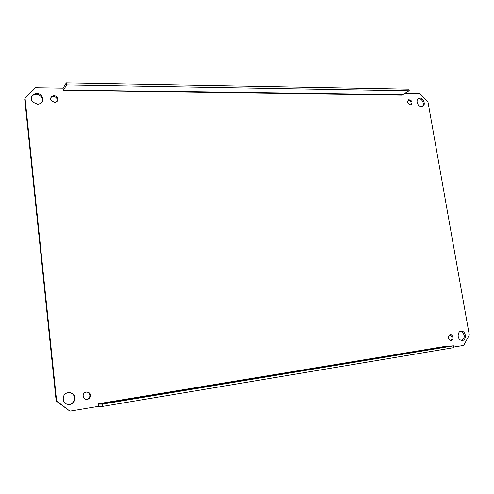 <?xml version="1.0" encoding="UTF-8"?>
<svg xmlns="http://www.w3.org/2000/svg" width="494" height="494" viewBox="0 0 494 494"><rect width="100%" height="100%" fill="white"/><g stroke="black" fill="none" stroke-linecap="round" stroke-linejoin="round"><path stroke-width="0.74" d="M102.598 406.414L98.528 406.334L98.244 403.765L98.38 404.135L102.344 404.154L102.598 406.414L454.042 347.597L453.733 345.806L445.576 346.362M102.344 404.154L453.733 345.806M404.808 93.317L419.4 93.539L427.995 102.097L469.3 334.981L463.749 345.392L453.943 347.029M402.135 95.095L409.267 90.735L66.554 84.882L63.337 90.427L63.078 88.105L35.5 87.685L25.064 98.355L56.625 401.023L56.168 401.029L69.913 411.138L56.625 401.023M98.528 406.358L69.913 411.138M69.697 404.555C64.714 404.444 62.615 401.863 63.393 396.824C65.628 389.457 77.15 392.65 74.804 399.93C73.97 402.468 72.272 404.006 69.697 404.555M37.729 104.302L32.944 102.165C27.423 96.528 37.044 89.791 41.644 96.003C43.985 100.548 42.682 103.314 37.729 104.302M421.419 106.624C417.498 106.828 415.275 99.387 418.924 98.287C423.006 96.552 426.625 105.247 422.333 106.482L421.419 106.624M462.575 340.434L460.939 340.236C456.302 338.588 457.926 329.399 462.489 331.357C466.28 332.548 466.367 340.045 462.575 340.434M87.166 399.436C84.283 399.418 82.955 397.929 83.19 394.978C84.147 390.291 91.476 391.693 90.346 396.324C89.908 398.028 88.846 399.066 87.166 399.436M54.618 102.394L51.407 100.745C48.468 97.003 54.748 93.539 57.193 97.522C58.366 100.251 57.508 101.875 54.618 102.394M410.353 104.95C407.433 103.623 406.908 101.869 408.773 99.702C412.132 100.449 412.867 102.165 410.965 104.845L410.353 104.95M451.349 340.465L450.281 340.329C447.336 339.242 448.472 333.456 451.362 334.765C453.733 336.945 453.727 338.847 451.349 340.465M25.064 98.355L24.7 99.053L56.168 401.029M68.456 404.629L69.209 404.549C71.778 404.006 73.476 402.468 74.304 399.942C74.903 395.552 73.063 393.07 68.783 392.508M42.076 102.19C42.855 100.325 42.583 98.497 41.249 96.701C37.822 93.52 34.648 93.434 31.733 96.447M422.203 106.519C425.186 104.265 421.61 97.503 418.097 98.781M461.847 340.459C465.218 337.6 465.058 334.611 461.371 331.493L460.494 331.295M86.388 399.473L86.641 399.442C88.321 399.072 89.377 398.041 89.815 396.342C90.025 393.804 88.908 392.353 86.469 391.995M57.113 101.313L56.767 98.213C54.846 96.095 52.901 95.867 50.925 97.534M410.668 104.926C411.632 102.326 410.78 100.745 408.1 100.171M450.689 340.452C452.621 338.588 452.479 336.735 450.256 334.895L449.867 334.784M63.078 88.136L66.326 82.862L66.554 84.882M409.267 90.735L408.983 89.105L66.326 82.862M98.38 404.135L445.798 346.584M98.244 403.771L445.563 346.313M402.141 95.144L63.337 90.421M402.258 94.786L63.374 89.976M74.304 399.942L74.804 399.93M41.249 96.701L41.644 96.003M418.239 98.664L418.924 98.287M461.371 331.493L462.489 331.357M89.815 396.342L90.346 396.324M56.767 98.213L57.193 97.522M408.334 99.949L408.773 99.702M450.256 334.895L451.362 334.765"/></g></svg>
